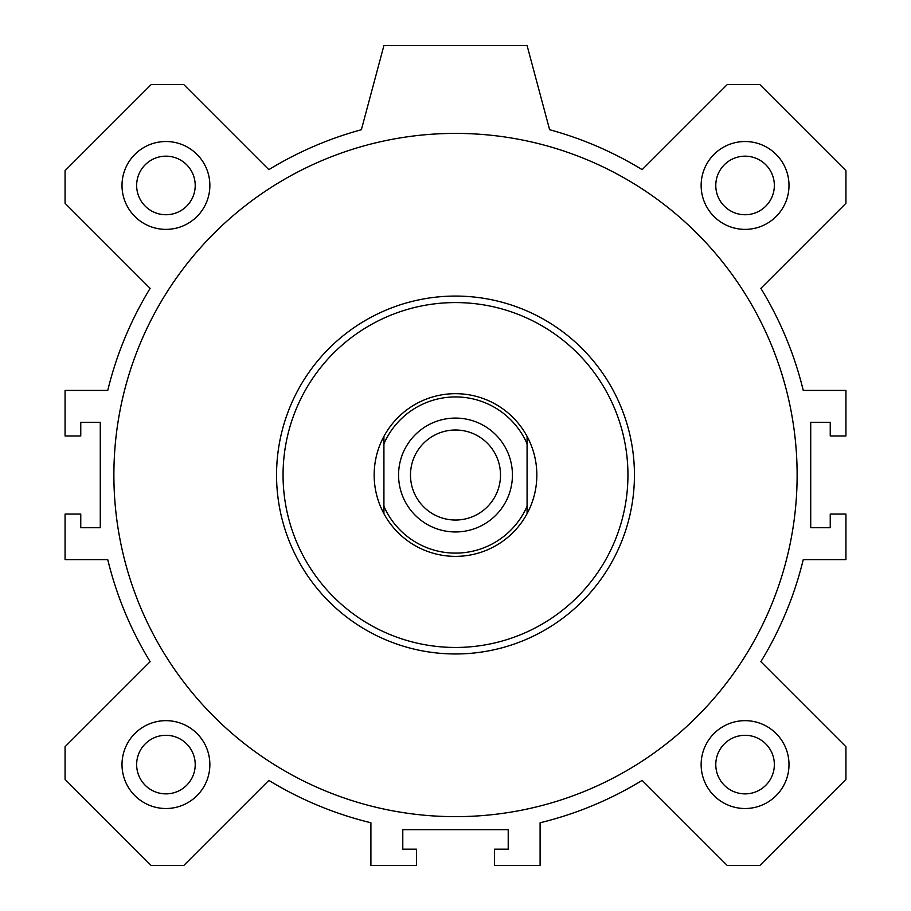 <?xml version="1.0" encoding="UTF-8"?>
<svg xmlns="http://www.w3.org/2000/svg" width="911" height="911" viewBox="0 0 911 911"><rect width="100%" height="100%" fill="white"/><g stroke="black" fill="none" stroke-linecap="round" stroke-linejoin="round"><path stroke-width="1.37" d="M797.125 475.018A341.625 341.625 0 0 1 284.688 770.877A341.625 341.625 0 0 1 284.688 179.171A341.625 341.625 0 0 1 797.125 475.018M455.5 302.577A172.441 172.441 0 0 1 604.836 561.244A172.441 172.441 0 0 1 306.164 561.244A172.441 172.441 0 0 1 455.5 302.577M455.5 296.075A178.943 178.943 0 0 1 610.472 564.49A178.943 178.943 0 0 1 300.528 564.49A178.943 178.943 0 0 1 455.5 296.075M788.994 764.591A43.922 43.922 0 0 1 723.106 802.625A43.922 43.922 0 0 1 723.106 726.545A43.922 43.922 0 0 1 788.994 764.591M774.35 764.591A29.277 29.277 0 0 0 730.428 739.231A29.277 29.277 0 0 0 730.428 789.951A29.277 29.277 0 0 0 774.35 764.591M209.86 185.457A43.922 43.922 0 0 1 143.972 223.491A43.922 43.922 0 0 1 143.972 147.411A43.922 43.922 0 0 1 209.86 185.457M195.216 185.457A29.277 29.277 0 0 0 165.927 156.168A29.277 29.277 0 0 0 136.65 185.457A29.277 29.277 0 0 0 165.927 214.734A29.277 29.277 0 0 0 195.216 185.457M788.994 185.457A43.922 43.922 0 0 1 723.106 223.491A43.922 43.922 0 0 1 723.106 147.411A43.922 43.922 0 0 1 788.994 185.457M774.35 185.457A29.277 29.277 0 0 0 730.428 160.097A29.277 29.277 0 0 0 730.428 210.817A29.277 29.277 0 0 0 774.35 185.457M209.86 764.591A43.922 43.922 0 0 1 143.972 802.625A43.922 43.922 0 0 1 143.972 726.545A43.922 43.922 0 0 1 209.86 764.591M195.216 764.591A29.277 29.277 0 0 0 165.927 735.302A29.277 29.277 0 0 0 136.65 764.591A29.277 29.277 0 0 0 165.927 793.868A29.277 29.277 0 0 0 195.216 764.591M361.371 129.726L383.918 45.55L527.082 45.55L549.629 129.726A357.898 357.898 0 0 1 642.153 169.651L727.217 84.598L759.854 84.598L845.932 170.664L845.932 203.301L760.867 288.366A357.898 357.898 0 0 1 803.251 390.432L845.932 390.432L845.932 435.982L830.24 435.982L830.24 422.317L810.722 422.317L810.722 527.731L830.24 527.731L830.24 514.066L845.932 514.066L845.932 559.616L803.251 559.616A357.898 357.898 0 0 1 760.867 661.671L845.932 746.735L845.932 779.383L759.854 865.45L727.217 865.45L642.153 780.385A357.898 357.898 0 0 1 540.098 822.77L540.098 865.45L494.548 865.45L494.548 849.177L508.213 849.177L508.213 829.659L402.787 829.659L402.787 849.177L416.452 849.177L416.452 865.45L370.902 865.45L370.902 822.77A357.898 357.898 0 0 1 268.847 780.385L183.783 865.45L151.146 865.45L65.068 779.383L65.068 746.735L150.133 661.671A357.898 357.898 0 0 1 107.749 559.616L65.068 559.616L65.068 514.066L80.76 514.066L80.76 527.731L100.278 527.731L100.278 422.317L80.76 422.317L80.76 435.982L65.068 435.982L65.068 390.432L107.749 390.432A357.898 357.898 0 0 1 150.133 288.366L65.068 203.301L65.068 170.664L151.146 84.598L183.783 84.598L268.847 169.651A357.898 357.898 0 0 1 361.371 129.726M383.918 513.656A81.341 81.341 0 0 1 383.918 436.392L383.918 513.656A81.341 81.341 0 0 0 527.082 513.656L527.082 436.392A81.341 81.341 0 0 1 527.082 513.656M527.082 436.392A81.341 81.341 0 0 0 383.918 436.392M383.918 443.816A78.084 78.084 0 0 1 527.082 443.816M527.082 506.231A78.084 78.084 0 0 1 383.918 506.231M455.5 418.081A56.938 56.938 0 0 1 504.808 503.487A56.938 56.938 0 0 1 406.192 503.487A56.938 56.938 0 0 1 455.5 418.081M455.5 430.003A45.015 45.015 0 0 0 416.521 497.531A45.015 45.015 0 0 0 494.479 497.531A45.015 45.015 0 0 0 455.5 430.003"/></g></svg>
